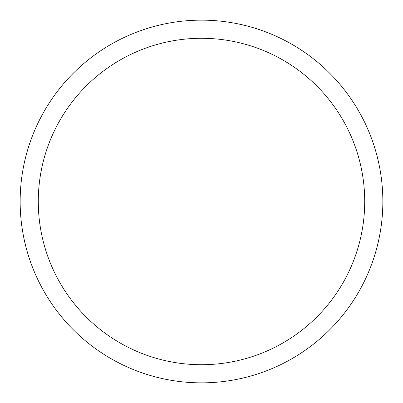 <?xml version="1.0" encoding="UTF-8"?>
<svg xmlns="http://www.w3.org/2000/svg" width="403" height="403" viewBox="0 0 403 403"><rect width="100%" height="100%" fill="white"/><g stroke="black" fill="none" stroke-linecap="round" stroke-linejoin="round"><path stroke-width="0.6" d="M20.15 201.5A181.35 181.35 0 0 1 292.175 44.446A181.35 181.35 0 0 1 292.175 358.554A181.35 181.35 0 0 1 20.15 201.5M38.285 201.5A163.215 163.215 0 0 1 283.108 60.153A163.215 163.215 0 0 1 283.108 342.847A163.215 163.215 0 0 1 38.285 201.5"/></g></svg>
